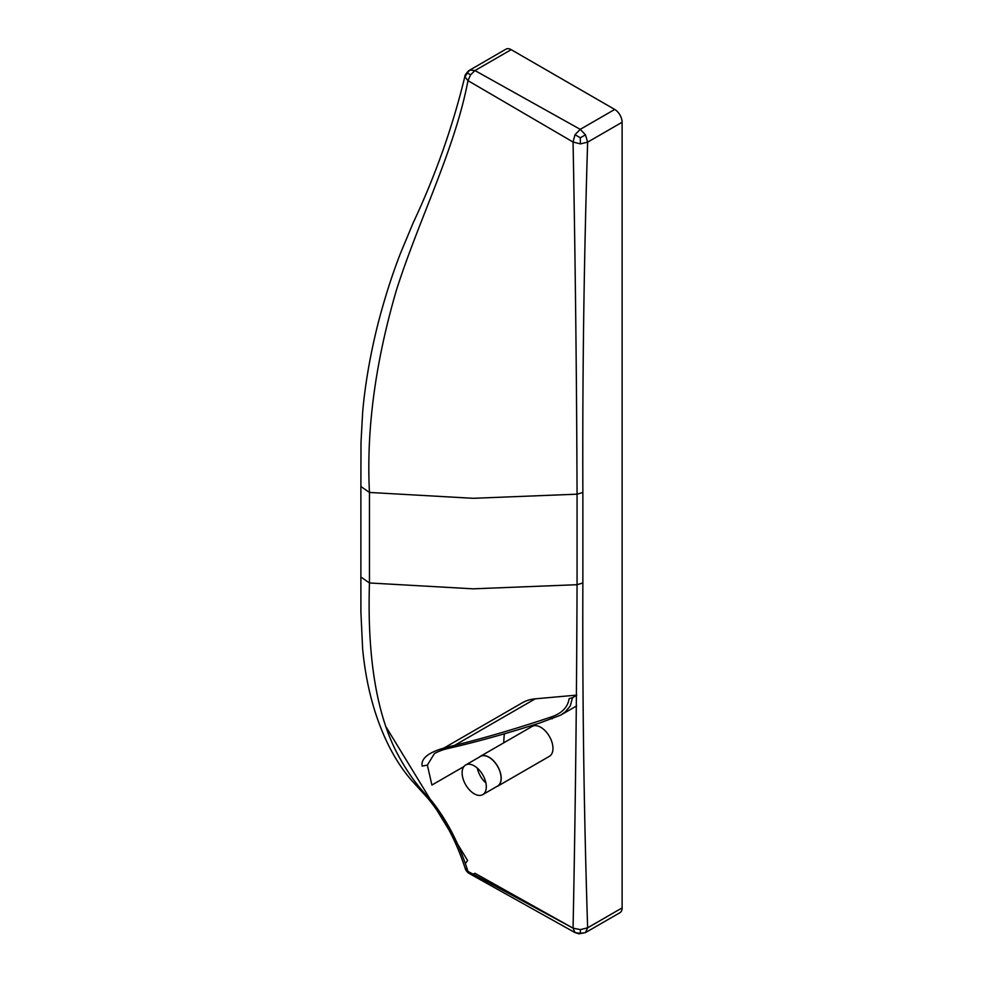 <?xml version="1.0" encoding="UTF-8"?>
<svg xmlns="http://www.w3.org/2000/svg" width="983" height="983" viewBox="0 0 983 983"><rect width="100%" height="100%" fill="white"/><g stroke="black" fill="none" stroke-linecap="round" stroke-linejoin="round"><path stroke-width="1.47" d="M462.121 772.822A17.104 9.867 60 0 1 465.659 764.995A17.104 9.867 60 0 1 478.832 769.578A17.104 9.867 60 0 1 486.302 786.793A17.104 9.867 60 0 1 482.764 794.62A17.104 9.867 60 0 1 469.579 790.037A17.104 9.867 60 0 1 462.121 772.822M450.57 747.694L447.548 747.068C429.227 751.737 420.761 758.09 422.149 766.089L427.359 765.093L431.918 785.036L463.89 766.58M560.531 715.231L539.974 722.898C511.848 731.954 485.061 739.572 459.626 745.753L446.651 748.813C446.257 748.923 440.544 750.238 434.461 753.506L427.359 765.093M447.548 747.068C479.557 739.449 513.826 729.509 550.357 717.258C561.428 713.793 567.695 707.576 569.169 698.618L572.524 697.684L570.238 706.052L565.2 711.95L560.568 715.206M464.812 76.699C464.529 75.851 465.782 73.897 468.559 70.825L505.962 49.15A10.457 6.033 -120 0 1 511.185 49.666L474.986 70.567L469.763 70.051L467.306 73.098L470.624 74.745L467.994 80.643C454.797 149.723 419.286 218.373 396.382 290.268C375.211 362.862 366.241 430.259 369.461 492.446L360.884 486.511L361.007 442.215L362.629 412.762C364.693 386.614 370.96 348.351 381.207 311.771C387.941 287.749 393.79 270.718 400.142 254.13L413.229 222.711C435.53 175.269 452.721 126.598 464.812 76.699L467.982 80.643L573.064 142.031L580.388 143.887L587.637 142.154L585.475 134.868L580.253 129.351L575.006 134.683L573.064 142.031C575.325 261.687 576.652 379.069 577.058 494.179L577.058 584.701C576.652 701.555 575.325 816.037 573.064 928.161L580.388 929.611L587.637 927.805C583.976 814.133 582.378 699.196 582.87 583.005L577.058 584.701L473.13 588.829L369.461 582.968L473.13 588.829L577.058 584.701M575.006 134.683L580.314 137.767L580.388 143.887M479.286 757.131A17.252 9.965 60 0 1 480.368 756.32A17.252 9.965 60 0 1 493.675 760.94A17.252 9.965 60 0 1 501.207 778.315A17.252 9.965 60 0 1 497.631 786.216A17.252 9.965 60 0 1 496.39 786.744M497.631 786.216L549.399 756.32A17.252 9.965 -120 0 0 552.974 748.419A17.252 9.965 -120 0 0 545.442 731.057A17.252 9.965 -120 0 0 532.135 726.437L480.368 756.32M465.659 764.995L480.454 756.455A17.104 9.867 60 0 1 493.626 761.039A17.104 9.867 60 0 1 501.097 778.253A17.104 9.867 60 0 1 497.545 786.081L482.764 794.62M485.897 782.972A17.104 9.867 60 0 1 477.308 768.104M580.314 137.767L585.475 134.868M511.185 49.666L614.719 109.445L580.253 129.351L474.986 70.567L470.624 74.745M622.116 907.899L587.637 927.805L585.475 932.597L579.048 933.85L575.006 932.584L580.314 933.334L585.475 932.597L619.954 912.691A10.457 6.033 60 0 0 622.116 907.899L622.116 122.248A10.457 6.033 -120 0 0 614.719 109.445M503.8 742.804A88.9 51.325 60 0 1 504.402 733.785M444.119 747.928L522.206 702.845A88.9 51.325 60 0 1 535.219 698.827L454.551 745.397M576.714 695.116L535.219 698.827M467.306 73.098L464.775 77.165M465.364 863.553L467.589 860.481L386.208 727.187M622.116 122.248L587.637 142.154C583.976 260.065 582.378 376.845 582.87 492.483L577.058 494.179L473.13 498.307L369.461 492.446L369.461 582.968C367.433 646.863 374.019 708.043 396.382 751.786C406.139 770.647 417.677 786.769 431.021 800.137C446.761 819.761 459.086 843.525 467.982 871.417L573.064 928.161L474.986 873.297L472.872 874.157M465.045 867.989L469.788 873.826C467.208 872.29 465.623 870.348 465.045 867.989C456.051 840.563 443.591 817.254 427.642 798.049L411.041 779.74C402.698 770.045 395.24 758.655 388.678 745.569C374.83 717.664 366.155 685.458 362.641 648.952L360.908 612.102L360.884 577.033L369.461 582.968M550.357 717.258L552.188 718.806M580.314 933.334L580.388 929.611M369.461 492.446L473.13 498.307L577.058 494.179M576.714 695.264L572.524 697.684M582.87 492.483L582.87 583.005M575.03 932.597L573.064 928.161M360.884 486.511L360.884 577.033M561.047 714.924L576.628 705.929M574.994 932.584L469.8 873.826"/></g></svg>
